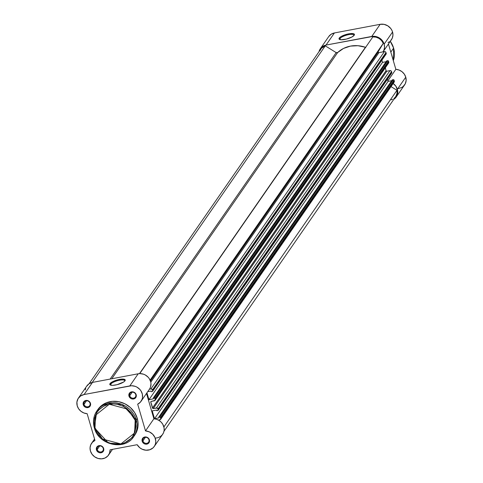 <?xml version="1.0" encoding="UTF-8"?>
<svg xmlns="http://www.w3.org/2000/svg" width="483" height="483" viewBox="0 0 483 483"><rect width="100%" height="100%" fill="white"/><g stroke="black" fill="none" stroke-linecap="round" stroke-linejoin="round"><path stroke-width="0.72" d="M90.025 403.251A3.224 2.922 -145.3 0 0 86.149 400.848A3.224 2.922 -145.3 0 0 84.012 404.386L83.251 404.724A3.87 3.508 34.7 0 1 85.817 400.473A3.87 3.508 34.7 0 1 90.472 403.359L90.025 403.251A3.224 2.922 34.7 0 1 89.669 405.654A3.224 2.922 34.7 0 1 86.584 406.758A3.224 2.922 34.7 0 1 84.012 404.386A3.224 2.922 34.7 0 1 84.368 401.977A3.224 2.922 34.7 0 1 87.453 400.872A3.224 2.922 34.7 0 1 90.025 403.251L90.472 403.359L90.599 404.778L89.735 406.626L88.588 407.404L86.445 407.592L85.044 407.042L83.523 405.406L83.13 403.305L83.988 401.458L85.817 400.473L88.003 400.697L89.283 401.494L90.472 403.359A3.87 3.508 34.7 0 1 87.906 407.604A3.87 3.508 34.7 0 1 83.251 404.724L84.012 404.386L86.493 400.799L84.012 404.386A3.224 2.922 -145.3 0 0 87.888 406.789A3.224 2.922 -145.3 0 0 90.025 403.251M103.229 448.399A3.224 2.922 -145.3 0 0 99.353 445.996A3.224 2.922 -145.3 0 0 97.21 449.534L96.455 449.872A3.87 3.508 34.7 0 1 99.021 445.628A3.87 3.508 34.7 0 1 103.676 448.508L103.229 448.399A3.224 2.922 34.7 0 1 102.873 450.802A3.224 2.922 34.7 0 1 99.788 451.913A3.224 2.922 34.7 0 1 97.21 449.534A3.224 2.922 34.7 0 1 97.566 447.131A3.224 2.922 34.7 0 1 100.657 446.026A3.224 2.922 34.7 0 1 103.229 448.399L103.676 448.508L103.797 449.927L102.939 451.774L101.11 452.758L99.649 452.746L98.248 452.191L96.727 450.554L96.334 448.459L97.192 446.606L99.021 445.628L101.207 445.851L102.487 446.642L103.676 448.508A3.87 3.508 34.7 0 1 101.11 452.758A3.87 3.508 34.7 0 1 96.455 449.872L97.21 449.534L99.691 445.954L97.21 449.534A3.224 2.922 -145.3 0 0 101.092 451.937A3.224 2.922 -145.3 0 0 103.229 448.399M135.747 394.623A3.224 2.922 -145.3 0 0 131.871 392.22A3.224 2.922 -145.3 0 0 129.728 395.758L128.973 396.096A3.87 3.508 34.7 0 1 131.539 391.852A3.87 3.508 34.7 0 1 136.194 394.732L135.747 394.623A3.224 2.922 34.7 0 1 135.391 397.026A3.224 2.922 34.7 0 1 132.306 398.131A3.224 2.922 34.7 0 1 129.728 395.758A3.224 2.922 34.7 0 1 130.084 393.355A3.224 2.922 34.7 0 1 133.175 392.244A3.224 2.922 34.7 0 1 135.747 394.623L136.194 394.732L136.315 396.151L135.457 397.998L134.31 398.777L132.167 398.97L130.766 398.415L129.245 396.778L128.852 394.677L129.71 392.83L131.539 391.852L133.725 392.069L135.005 392.866L136.194 394.732A3.87 3.508 34.7 0 1 133.628 398.976A3.87 3.508 34.7 0 1 128.973 396.096L129.728 395.758L132.209 392.172L129.728 395.758A3.224 2.922 -145.3 0 0 133.61 398.161A3.224 2.922 -145.3 0 0 135.747 394.623M148.951 439.772A3.224 2.922 -145.3 0 0 145.075 437.369A3.224 2.922 -145.3 0 0 142.932 440.907L142.177 441.245A3.87 3.508 34.7 0 1 144.743 437A3.87 3.508 34.7 0 1 149.398 439.886L148.951 439.772A3.224 2.922 34.7 0 1 148.595 442.174A3.224 2.922 34.7 0 1 145.504 443.285A3.224 2.922 34.7 0 1 142.932 440.907A3.224 2.922 34.7 0 1 143.288 438.504A3.224 2.922 34.7 0 1 146.379 437.399A3.224 2.922 34.7 0 1 148.951 439.772L149.398 439.886L149.519 441.299L148.655 443.153L146.826 444.131L145.365 444.119L143.97 443.569L142.449 441.927L142.05 439.832L142.914 437.978L144.743 437L146.923 437.224L148.722 438.57L149.398 439.886A3.87 3.508 34.7 0 1 146.826 444.131A3.87 3.508 34.7 0 1 142.177 441.245L142.932 440.907L145.413 437.326L142.932 440.907A3.224 2.922 -145.3 0 0 146.808 443.309A3.224 2.922 -145.3 0 0 148.951 439.772M110.794 384.106A7.384 2.083 -16.3 0 0 110.776 385.174A7.384 2.083 163.7 0 1 110.595 384.879A7.384 2.083 163.7 0 1 110.794 384.106L111.132 385.247L110.794 384.106A7.384 2.083 163.7 0 1 118.287 380.489A7.384 2.083 163.7 0 1 124.771 380.737A7.384 2.083 163.7 0 1 124.771 381.081A7.384 2.083 -16.3 0 0 118.848 380.363A7.384 2.083 -16.3 0 0 110.794 384.106L110.021 383.629L110.794 384.106M124.994 380.803A8.03 2.264 163.7 0 1 118.003 384.432A8.03 2.264 163.7 0 1 110.329 385.005A8.03 2.264 163.7 0 1 110.021 383.629L112.358 381.836L117.943 379.747L123.274 379.107L125.163 379.837L124.994 380.803L123.684 381.981L117.073 384.679L112.853 385.337L110.842 385.192L109.852 384.589L110.021 383.629A8.03 2.264 163.7 0 1 119.307 379.445A8.03 2.264 163.7 0 1 125.061 380.701A8.03 2.264 163.7 0 1 124.994 380.803M94.36 427.733L108.476 443.08L122.845 444.119L133.755 436.566L136.236 419.836L135.174 420.307L134.636 432.973L120.883 443.943L102.487 439.035L94.988 427.89L94.36 427.733A22.453 20.34 34.7 0 1 96.835 411.003A22.453 20.34 34.7 0 1 118.329 403.299A22.453 20.34 34.7 0 1 136.236 419.836A22.453 20.34 34.7 0 1 133.755 436.566C124.856 451.08 98.441 445.151 94.336 427.829C92.651 421.671 93.485 416.062 96.835 411.003L94.342 427.835L94.988 427.89L96.503 431.687L98.737 435.195L103.229 439.621L106.821 441.842L110.728 443.388L114.797 444.191L118.884 444.215L122.827 443.472L126.468 441.987L129.667 439.814L132.312 437.03L135.011 431.971L135.995 426.229L135.174 420.307L133.658 416.509L131.424 413.001L126.932 408.582L123.34 406.354L117.411 404.313L113.312 403.897L107.335 404.724L103.694 406.209L99.093 409.705L96.769 412.748L94.626 418.091L94.239 423.947L94.988 427.89L95.525 415.229L109.279 404.259L127.675 409.161L135.174 420.307L136.236 419.836L137.257 418.35L136.236 419.836L122.121 404.488L107.745 403.45L96.835 411.003L97.868 409.518A22.453 20.34 -145.3 0 1 119.355 401.82A22.453 20.34 -145.3 0 1 137.257 418.35L138.035 422.462L137.981 426.567L137.087 430.504L134.769 435.105M154.276 446.443L162.668 434.314A10.324 9.352 -145.3 0 0 162.88 424.43A10.324 9.352 -145.3 0 0 153.896 418.779L146.494 393.458L153.896 418.779L145.504 430.908A10.324 9.352 34.7 0 1 154.482 436.554A10.324 9.352 34.7 0 1 154.276 446.443A10.324 9.352 34.7 0 1 137.16 444.698L110.082 449.812A10.324 9.352 34.7 0 1 108.554 455.071A10.324 9.352 34.7 0 1 98.671 458.608A10.324 9.352 34.7 0 1 90.442 451.007A10.324 9.352 34.7 0 1 91.577 443.316A10.324 9.352 34.7 0 1 94.97 440.442L92.452 442.253L90.756 444.807L90.055 447.832L90.442 451.007L92.042 454.249L94.68 456.84L98.013 458.439L101.611 458.85L105.01 458.011L107.769 456.037L109.532 453.181L110.082 449.812L137.16 444.698L139.78 447.747L142.074 449.184L145.932 450.21L149.772 449.758L152.996 447.898L154.56 446.002L155.514 443.732L155.804 441.251L154.952 437.489L152.688 434.199L149.374 431.887L145.504 430.908L137.679 404.162L140.402 402.14L142.111 399.248L142.509 397.587L142.346 394.116L140.921 390.813L139.786 389.358L136.858 387.082L135.162 386.334L131.575 385.736L84.084 394.533L92.476 382.409A10.324 9.352 -145.3 0 0 86.771 386.038L78.373 398.167A10.324 9.352 34.7 0 1 84.084 394.533L80.613 395.951L78.089 398.602L76.906 402.079L77.238 405.859A10.324 9.352 34.7 0 1 78.373 398.167M133.755 436.566L134.781 435.086A22.453 20.34 -145.3 0 0 137.257 418.35L134.6 412.518L130.374 407.531L124.934 403.812L118.752 401.693L112.358 401.343L106.308 402.798L101.122 405.931L97.246 410.478M77.238 405.859L78.657 408.835L80.957 411.299L83.891 412.977L87.145 413.696L94.97 440.442L87.145 413.696A10.324 9.352 34.7 0 1 77.238 405.859M86.487 386.478L89.005 383.828L92.476 382.409L138.198 373.782L92.476 382.409L84.084 394.533L129.806 385.911L138.198 373.782L139.973 373.607L143.56 374.204L145.256 374.953L148.184 377.229L149.313 378.684L150.744 381.987L150.986 383.731L150.509 387.118L149.796 388.652M85.304 389.95L85.714 388.139M141.072 401.288L149.464 389.165A10.324 9.352 -145.3 0 0 148.981 378.201A10.324 9.352 -145.3 0 0 138.198 373.782L129.806 385.911A10.324 9.352 34.7 0 1 140.583 390.324A10.324 9.352 34.7 0 1 141.072 401.288A10.324 9.352 34.7 0 1 137.679 404.162L145.504 430.908L153.896 418.779L156.51 419.274L158.961 420.397L161.087 422.07L162.735 424.183L164.087 427.847L164.142 430.383L163.514 432.78L162.246 434.875L160.422 436.535L158.17 437.634L155.641 438.099M378.159 52.164L150.467 381.033L378.159 52.164A0.646 0.586 -145.3 0 0 378.932 52.647L384.438 51.609L150.883 388.942L149.434 389.213L150.883 388.942A1.292 1.171 34.7 0 1 152.435 389.902L385.989 52.569L386.261 53.492L152.706 390.819L152.042 389.28L150.883 388.942L384.438 51.609L378.932 52.647L150.787 382.174L378.932 52.647L378.274 52.387L378.213 51.711A0.646 0.586 -145.3 0 0 378.159 52.164M150.376 380.785L378.213 51.711L383.254 43.373L150.104 380.121L383.254 43.373A9.678 8.766 -145.3 0 0 372.84 36.919L139.726 373.613L372.84 36.919L376.046 37.173L379.07 38.447L381.576 40.602L383.254 43.373L378.213 51.711L150.376 380.785M385.349 67.735L386.038 70.675A0.646 0.586 34.7 0 0 386.05 70.735L386.829 71.218L389.998 70.621A1.292 1.171 -145.3 0 1 391.55 71.581L390.952 70.808L389.998 70.621L156.444 407.948A1.292 1.171 34.7 0 1 157.995 408.914L391.55 71.581L391.816 72.504A0.646 0.586 -145.3 0 1 391.393 73.211L158.267 409.832A0.646 0.586 34.7 0 1 157.838 410.538L156.812 410.731L156.613 410.049L152.223 410.876L154.518 418.719L388.072 81.392L154.518 418.719L158.907 417.892L158.708 417.209L392.262 79.876L393.283 79.683L159.728 417.016L158.708 417.209L158.907 417.892L154.518 418.719L152.223 410.876L156.613 410.049L156.812 410.731L158.213 410.284L157.995 408.914L391.55 71.581L391.816 72.504L158.267 409.832L157.174 408.026L153.274 408.552L152.495 408.069L386.05 70.735A0.646 0.586 -145.3 0 0 386.829 71.218L153.274 408.552L156.444 407.948L389.998 70.621L386.829 71.218L153.274 408.552A0.646 0.586 34.7 0 1 152.483 408.002L150.781 402.194L151.336 401.391L150.781 402.194A0.646 0.586 34.7 0 1 151.185 401.421L155.109 400.31L154.946 398.487L388.501 61.154L388.767 62.078L155.218 399.405L154.645 398.101L153.147 398.197L386.702 60.864L387.722 60.671L154.174 398.004L153.147 398.197L386.702 60.864L387.722 60.671L154.174 398.004A0.646 0.586 34.7 0 1 154.946 398.487L388.501 61.154L387.722 60.671A0.646 0.586 -145.3 0 1 388.501 61.154L388.767 62.078L155.218 399.405A1.292 1.171 34.7 0 1 154.361 400.824L151.185 401.421L150.762 402.128A0.646 0.586 34.7 0 0 150.781 402.194A29.034 26.305 34.7 0 1 152.483 408.002L386.038 70.675A0.646 0.586 -145.3 0 0 386.05 70.735L152.495 408.069A0.646 0.586 34.7 0 1 152.483 408.002L386.038 70.675A29.034 26.305 -145.3 0 0 385.356 67.765M365.848 47.346L365.438 47.274L139.484 373.625L365.438 47.274A29.034 26.305 -145.3 0 0 337.683 52.508L336.168 52.605L110.13 379.077L336.168 52.605L325.264 45.849L92.205 382.464L325.264 45.849A9.678 8.766 -145.3 0 0 320.845 49.025L89.065 383.786M395.68 96.636L397.008 93.382L396.978 90.297L163.894 426.942L396.978 90.297L391.025 86.608L396.978 90.297A9.678 8.766 -145.3 0 1 395.692 96.612L163.991 431.271M159.921 419.83L158.466 420.107L160.67 419.322L160.507 417.499L394.062 80.166L394.327 81.084L160.773 418.417L160.205 417.107L158.708 417.209L392.262 79.876L393.283 79.683L159.728 417.016A0.646 0.586 34.7 0 1 160.507 417.499L394.062 80.166L393.283 79.683A0.646 0.586 -145.3 0 1 394.062 80.166L394.327 81.084L160.773 418.417A1.292 1.171 34.7 0 1 159.921 419.83M388.072 81.392L391.689 80.709L388.072 81.392L387.432 79.212L388.072 81.392M153.346 398.88L153.147 398.197L153.346 398.88L148.957 399.707L382.512 62.379L386.128 61.697L382.512 62.379L381.872 60.2L382.512 62.379L148.957 399.707L146.941 392.812L148.957 399.707L153.346 398.88M151.052 391.037L147.732 391.665L151.052 391.037L151.251 391.719L152.278 391.532L151.251 391.719L151.052 391.037M319.909 50.83L321.443 48.264L325.264 45.849L336.168 52.605A1.292 1.171 -145.3 0 0 337.683 52.508L343.54 48.433L350.459 46.108L357.939 45.716L365.438 47.274A1.292 1.171 -145.3 0 0 365.637 47.322M337.683 52.508L111.802 378.763L337.683 52.508M152.278 391.532L152.725 391.055L152.435 389.902L385.989 52.569L385.392 51.796L384.438 51.609A1.292 1.171 -145.3 0 1 385.989 52.569L386.261 53.492L152.706 390.819A0.646 0.586 34.7 0 1 152.278 391.532M391.224 99.806L392.661 99.238M393.953 98.429L395.064 97.409M393.476 82.502L394.225 81.995L394.327 81.084A1.292 1.171 -145.3 0 1 394.188 82.05L160.634 419.377M387.915 63.49L388.664 62.983L388.767 62.078A1.292 1.171 -145.3 0 1 388.628 63.038L155.073 400.365M386.189 53.969A0.646 0.586 -145.3 0 1 385.832 54.199L386.261 53.492A0.646 0.586 -145.3 0 1 386.189 53.969L152.634 391.302M353.991 35.507A7.384 2.083 -16.3 0 0 348.068 34.788A7.384 2.083 -16.3 0 0 340.014 38.537L339.241 38.054A8.03 2.264 163.7 0 1 348.521 33.876A8.03 2.264 163.7 0 1 354.28 35.126A8.03 2.264 163.7 0 1 354.214 35.229L351.878 37.022L346.287 39.105L340.956 39.751L339.066 39.014L339.76 37.481L341.578 36.261L347.162 34.178L350.084 33.623L353.387 33.665L354.383 34.269L354.214 35.229A8.03 2.264 163.7 0 1 347.223 38.857A8.03 2.264 163.7 0 1 339.549 39.437A8.03 2.264 163.7 0 1 339.241 38.054L340.014 38.537A7.384 2.083 163.7 0 1 347.506 34.921A7.384 2.083 163.7 0 1 353.985 35.162A7.384 2.083 163.7 0 1 353.991 35.507M393.609 48.095L393.307 60.629A22.453 20.34 -145.3 0 0 393.609 48.095L390.819 52.128L393.609 48.095A22.453 20.34 -145.3 0 0 390.306 41.309L393.609 48.095M340.346 39.678L340.014 38.537L340.346 39.678M328.76 36.521L331.211 34.202L334.429 32.947L380.151 24.319L371.753 36.448A10.324 9.352 34.7 0 1 384.16 44.14L392.558 32.011A10.324 9.352 -145.3 0 0 380.151 24.319L384.045 24.349L387.771 25.822L390.759 28.509L391.828 30.194L392.558 32.011L392.939 35.187L392.244 38.211L390.548 40.765M395.849 69.323L387.897 80.806L395.849 69.323L399.103 70.041L402.043 71.719L404.343 74.183L405.762 77.159A10.324 9.352 -145.3 0 0 395.849 69.323L388.447 44.001L395.849 69.323M396.223 96.98L404.621 84.857A10.324 9.352 -145.3 0 0 405.762 77.159L397.364 89.289A10.324 9.352 34.7 0 1 396.223 96.98A10.324 9.352 34.7 0 1 393.844 99.293L396.797 96.026L397.726 92.766L397.708 91.027L395.945 86.312L393.18 83.499A10.324 9.352 34.7 0 1 397.364 89.289L405.762 77.159L406.118 80.637L405.195 83.897L403.1 86.523L401.693 87.489L398.39 88.57M383.019 51.832L391.417 39.703A10.324 9.352 -145.3 0 0 392.558 32.011L384.16 44.14A10.324 9.352 34.7 0 1 383.019 51.832A10.324 9.352 34.7 0 1 382.983 51.88L383.846 50.341L384.54 47.31L384.16 44.14L383.43 42.317L382.361 40.638L379.372 37.952L377.573 37.04L373.685 36.279L326.031 45.076L322.813 46.332L321.467 47.37L319.535 50.117L319.009 51.735M389.376 41.78L388.03 42.576M326.031 45.076L371.753 36.448L380.151 24.319L334.429 32.947L326.031 45.076L334.429 32.947A10.324 9.352 -145.3 0 0 328.724 36.575L320.326 48.705A10.324 9.352 34.7 0 1 326.031 45.076M319.028 51.645A10.324 9.352 34.7 0 1 320.326 48.705M339.996 39.6A7.384 2.083 163.7 0 1 339.815 39.31A7.384 2.083 163.7 0 1 340.014 38.537A7.384 2.083 -16.3 0 0 339.996 39.6M91.577 443.316L94.553 439.023M108.566 455.046L112.509 449.353M391.749 72.981L158.195 410.315M393.307 60.635L393.633 48.004L390.355 41.242"/></g></svg>
